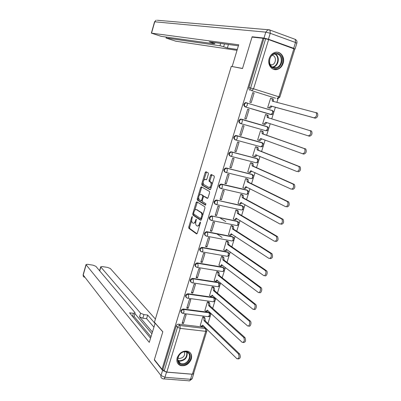 <?xml version="1.0" encoding="UTF-8"?>
<svg xmlns="http://www.w3.org/2000/svg" width="401" height="401" viewBox="0 0 401 401"><rect width="100%" height="100%" fill="white"/><g stroke="black" fill="none" stroke-linecap="round" stroke-linejoin="round"><path stroke-width="0.6" d="M192.285 216.51L191.788 216.976L188.741 227.096L188.846 228.329L196.545 233.903L197.277 233.247L200.43 222.871L200.325 221.974L199.402 223.793C198.741 225.623 197.959 226.339 197.051 225.933L196.315 225.412C195.603 224.58 195.482 223.252 195.954 221.422L196.259 219.207L195.347 221.006C194.701 222.821 193.934 223.532 193.051 223.136L192.33 222.625C191.638 221.818 191.523 220.505 191.984 218.695L192.285 216.51M177.187 357.777C176.29 361.471 177.317 364.033 180.28 365.466C185.227 366.514 188.896 364.389 191.282 359.095C192.214 355.296 191.122 352.705 187.999 351.306C183.112 350.409 179.508 352.564 177.187 357.777M269.201 58.521C267.081 64.716 272.078 71.213 277.427 69.383C280.164 68.466 282.068 66.446 283.141 63.318C285.312 57.102 280.194 50.441 274.7 52.501C272.058 53.473 270.224 55.483 269.201 58.521M208.36 174.109L208.204 172.891L205.949 171.718L205.212 172.46L201.763 183.899L201.858 185.082L209.969 189.683L210.731 188.951L214.294 177.217L214.189 176.019L211.312 174.51L210.555 175.257L209.051 180.234L209.152 181.427L210.736 182.325C211.563 185.077 210.976 186.806 208.981 187.508L203.533 184.42C202.731 181.743 203.302 180.039 205.242 179.312L206.119 179.788L206.866 179.057L208.36 174.109M162.019 369.316L154.385 359.647L162.821 331.777L154.435 322.249L231.287 66.35L242.505 68.541L252.023 37.087L262.976 38.285L162.019 369.316L162.936 369.391L164.169 370.945L177.513 327.266C177.984 326.098 178.796 325.522 179.949 325.537L205.447 328.544L206.555 329.306M196.876 201.808L196.154 202.5L192.746 213.803L192.851 215.021L200.675 220.294L201.417 219.618L204.936 208.029L204.826 206.791L196.876 201.808M197.242 198.896L200.67 187.528L201.397 186.811L209.492 191.452L209.598 192.67L208.079 197.668L207.327 198.385L204.044 196.425L203.302 197.137L202.315 200.405L202.42 201.623L205.893 203.768L205.442 205.122L197.342 200.094L197.242 198.896L198.129 199.091L198.525 197.788M275.497 98.215L251.798 90.686C250.73 90.21 250.344 89.303 250.63 87.964L265.652 38.802L268.625 39.584L294.8 49.138L279.828 97.127M207.949 323.497L210.355 315.787M210.66 314.805L211.051 313.552M212.67 308.359L215.016 300.825M215.322 299.843L215.808 298.294M217.417 293.131L219.713 285.768M220.019 284.785L220.595 282.936M222.199 277.798L224.435 270.615M224.745 269.627L225.412 267.482M227.006 262.369L229.192 255.362M229.497 254.374L230.264 251.923M231.848 246.836L233.978 240.014M234.284 239.026L235.141 236.269M236.72 231.207L238.79 224.565M239.101 223.573L240.059 220.505M241.628 215.472L243.638 209.021M243.948 208.024L245.001 204.64M246.565 199.633L248.515 193.372M248.826 192.375L249.983 188.67M251.537 183.688L253.427 177.623M253.738 176.62L254.991 172.595M256.54 167.643L258.369 161.773M258.68 160.761L260.038 156.415M261.572 151.488L263.342 145.819M263.657 144.801L265.116 140.124M266.645 135.227L268.349 129.759M268.665 128.736L270.229 123.724M271.748 118.856L273.387 113.598M273.708 112.566L275.367 107.247M276.901 102.325L278.053 98.626M262.976 38.285L265.652 38.802M162.936 369.391L176.214 325.883C176.686 324.72 177.498 324.143 178.645 324.158L204.064 327.186L205.447 328.544L205.753 331.341L180.199 328.379L166.811 372.103L164.169 370.945M206.811 331.136L193.493 373.817L192.39 374.198L166.811 372.103M204.079 317.106L202.786 316.835L200.279 325.447M183.503 323.437L186.169 314.725L184.806 314.554L182.134 323.271L183.503 323.437L182.425 322.324M188.134 308.319L190.821 299.552L189.457 299.362L186.771 308.138L188.134 308.319L187.041 307.251M208.726 302.143L207.432 301.858L204.911 310.529M192.801 293.106L195.503 284.284L194.139 284.073L191.432 292.905L192.801 293.106L191.688 292.088M213.402 287.086L212.104 286.79L209.578 295.522M197.492 277.793L200.214 268.911L198.851 268.69L196.129 277.577L197.492 277.793L196.36 276.825M218.109 271.933L216.811 271.627L214.269 280.414M202.219 262.379L204.961 253.442L203.598 253.201L200.856 262.149L202.219 262.379L201.066 261.462M222.841 256.685L221.542 256.364L218.996 265.211M206.976 246.866L209.733 237.873L208.37 237.613L205.613 246.62L206.976 246.866L205.803 245.998M227.608 241.337L226.309 241.001L223.758 249.913M222.084 237.467L216.801 233.868M211.763 231.252L214.535 222.199L213.177 221.923L210.4 230.991L211.763 231.252L210.565 230.435M232.405 225.893L231.106 225.542L228.55 234.515M225.758 221.603L220.54 218.309M216.58 215.537L219.372 206.425L218.009 206.134L215.217 215.257L216.58 215.537L215.362 214.776M237.232 210.345L235.933 209.984L233.377 219.021M221.427 199.718L224.239 190.545L222.881 190.234L220.069 199.422L221.427 199.718L220.194 199.006M242.089 194.701L240.79 194.325L237.983 203.372L238.244 203.427M210.736 174.851L211.608 175.107M226.309 183.798L229.141 174.565L227.778 174.234L224.951 183.478L226.309 183.798L225.051 183.137M246.981 178.951L245.678 178.56L242.856 187.668L243.151 187.738M231.222 167.768L234.074 158.475L232.715 158.129L229.863 167.433L231.222 167.768L229.943 167.167M251.903 163.102L250.6 162.696L247.758 171.864L248.114 171.949M236.169 151.638L239.036 142.28L237.678 141.914L234.811 151.282L236.169 151.638L234.871 151.087M256.856 147.142L255.557 146.726L252.695 155.954L253.151 156.074M241.146 135.398L244.034 125.974L242.68 125.593L239.788 135.022L241.146 135.398L239.828 134.901M261.843 131.087L260.54 130.656L257.663 139.939L258.354 140.129M246.159 119.047L249.066 109.563L247.708 109.162L244.8 118.656L246.159 119.047L244.816 118.606M266.86 114.917L265.562 114.475L262.66 123.824L263.978 124.205L262.675 123.779M254.134 93.042L252.775 92.621L249.848 102.175L251.206 102.586L254.134 93.042L252.755 92.691M271.698 98.526L270.615 98.19L267.693 107.598L269.031 107.944M272.184 110.425L272.444 110.576C274.284 112.29 274.023 113.638 271.657 114.621L245.633 107.037C243.843 105.568 243.983 104.145 246.049 102.761L272.735 110.731M240.42 123.488L240.009 123.348C238.204 121.864 238.364 120.45 240.49 119.102L267.763 126.952M235.006 139.723C233.181 138.225 233.367 136.816 235.552 135.498L262.815 143.067M230.034 155.989C228.194 154.475 228.4 153.072 230.65 151.789L256.585 158.405L257.898 159.077M225.046 172.134C223.242 170.575 223.487 169.192 225.788 167.974L251.658 174.245L253.011 174.981M220.064 188.164C218.329 186.545 218.625 185.177 220.956 184.049L246.755 189.984L248.149 190.786M215.111 204.084C213.452 202.415 213.803 201.061 216.159 200.024L241.893 205.623L243.317 206.48M210.199 219.903C208.61 218.179 209.011 216.841 211.397 215.898L237.056 221.157L238.515 222.074M205.322 235.613C203.808 233.838 204.254 232.525 206.665 231.668L232.254 236.595L233.738 237.567M200.48 251.226C199.036 249.402 199.533 248.109 201.964 247.337L227.482 251.933L228.054 252.344L228.369 254.971C227.938 256.124 227.412 256.545 226.791 256.239L201.909 251.833M195.673 266.735C194.3 264.871 194.841 263.592 197.297 262.911L222.735 267.176L224.264 268.249M190.901 282.149C189.598 280.254 190.174 278.996 192.635 278.379L218.024 282.319L219.573 283.437M186.159 297.457C184.926 295.587 185.518 294.344 187.939 293.738L213.342 297.372L214.906 298.534M181.458 312.675C180.28 310.82 180.886 309.597 183.277 308.996L208.69 312.324L210.269 313.527M245.462 102.596L272.444 110.576L272.655 112.831L270.891 114.586L245.633 107.037L247.352 105.222L247.176 102.932L245.462 102.596C243.402 103.974 243.262 105.398 245.046 106.861M271.938 110.42L271.567 110.255M261.803 142.555L261.547 142.455M256.981 158.57L256.585 158.405M252.73 175.197L252.209 174.505M252.184 174.49L251.658 174.245M221.447 184.089L246.755 189.984M242.655 206.049L241.893 205.623M237.873 221.628L237.056 221.157M233.116 237.106L232.254 236.595M228.39 252.49L227.482 251.933M223.688 267.768L222.735 267.176M219.016 282.951L218.024 282.319M214.37 298.038L213.342 297.372M209.748 313.026L208.69 312.324M263.888 38.611L248.946 87.558C248.665 88.892 249.051 89.794 250.114 90.27M205.312 328.409L204.064 327.186M193.673 223.262L195.738 222.375M197.703 226.064L199.673 225.357M191.703 220.4L189.628 227.267L189.738 228.5L197.016 233.763M193.663 213.903L193.743 215.202L201.127 220.169M197.357 202.109L194.746 210.309M193.658 213.147L193.733 213.999L200.605 218.6L201.553 216.705C202.019 214.876 201.904 213.553 201.197 212.73L196.37 209.583C195.482 209.227 194.721 209.954 194.079 211.758L193.658 213.147M200.736 218.625L201.663 218.806M202.741 215.262L202.099 212.921L201.081 212.645M196.711 209.653L201.984 212.831M199.347 195.056L201.558 187.728L200.67 187.528M201.909 187.102L201.558 187.728M207.733 198.289L204.786 196.59M205.798 204.976L198.269 200.32L197.382 200.124M200.7 194.43C198.771 195.117 198.214 196.816 199.031 199.528L200.961 200.731L201.693 200.029L202.68 196.766L202.58 195.558L201.192 194.54M201.122 200.766L202.229 200.856M203.663 196.505L203.477 195.758L202.535 195.528M201.593 194.63L203.432 195.723M198.129 199.091L198.269 200.32M205.798 179.442L206.485 179.708M209.883 187.713L211.307 187.036M212.154 184.26L211.638 182.535L210.585 182.219M211.858 174.791L209.949 180.445L210.049 181.638L211.487 182.43M203.036 182.826L202.751 185.282L210.36 189.598M206.495 171.999L203.914 179.924M203.949 316.98L204.951 317.938L205.252 320.715L204.054 320.715L203.798 317.792L202.801 316.835M200.149 325.321L201.222 326.374L202.68 325.131L237.011 358.83C239.076 358.574 239.557 356.93 238.45 353.908L204.054 320.715M205.207 320.86L239.693 354.033C240.8 357.055 240.319 358.695 238.249 358.95L237.968 358.925M203.553 325.988L201.828 326.444M208.59 302.018L209.613 302.94L209.878 305.838L208.726 305.682L208.46 302.78L207.437 301.863M204.781 310.409L205.843 311.397L207.342 310.123L242.239 342.379C244.354 342.113 244.851 340.469 243.723 337.452L208.726 305.682M209.878 305.838L244.961 337.592C246.094 340.609 245.597 342.248 243.477 342.514L243.201 342.484M208.239 310.95L206.455 311.477M213.257 286.966L214.299 287.843L214.625 290.575L213.427 290.55L213.147 287.672L212.104 286.79M209.437 295.397L210.495 296.324C211.081 296.66 211.583 296.274 211.994 295.166L247.497 325.807C249.131 327.271 250.72 322.163 249.031 320.88L213.427 290.55M214.58 290.72L250.269 321.036C251.963 322.319 250.374 327.422 248.735 325.963L248.47 325.928M212.956 295.818L211.106 296.414M155.187 323.101L149.267 342.374L86.115 264.8L83.218 275.056L160.991 375.547L162.56 370.404L154.3 359.923L162.791 331.873L155.067 323.086M152.385 332.003L139.513 316.835L140.586 313.211L100.826 267.051L99.724 270.911M140.586 313.211L143.929 314.6L142.846 318.224L139.513 316.835M154.976 323.376L147.668 315.056L143.929 314.6M155.393 319.056L110.325 268.51L107.538 267.397L102.245 266.585L100.721 266.79L100.826 267.051M192.089 374.228L166.52 372.138L164.946 377.291L190.51 379.281L192.089 374.228L193.743 373.667L193.668 373.266M132.48 316.359L133.383 313.301L135.057 312.93L134.891 312.509L95.814 266.284L93.022 265.166L87.613 264.334L86.025 264.545L86.115 264.8M133.383 313.301L129.563 312.83L150.535 338.168M154.626 359.953L154.3 359.923M162.56 370.404L166.52 372.138M151.869 333.722L134.871 313.547M134.029 316.399L150.961 336.74M135.037 312.991L133.979 316.574L133.007 316.99M153.864 327.081L146.591 318.675L142.846 318.224M146.591 318.675L147.668 315.056M268.434 39.223L293.692 48.31L295.497 42.511L270.249 33.298L268.434 39.223L263.983 38.055L252.124 36.772L242.535 68.436L233.016 66.686M232.199 66.421L238.695 44.792L151.367 33.133L161.232 36.361L214.309 43.809L213.157 43.163L213.377 42.411M238.384 45.829L209.352 41.864L213.157 43.163M166.505 37.098L166.049 38.025L175.728 41.183L237.031 50.341M224.48 43.93L223.648 46.737L227.367 48.01L237.292 49.463M223.648 46.737L219.979 45.739L220.67 43.408M166.24 38.025L219.979 45.739M252.124 36.772L253.452 37.243M294.745 49.047L293.692 48.31M228.425 44.471L227.367 48.01M181.954 364.469C173.994 364.103 178.159 350.534 185.924 351.617C193.813 352.098 189.653 365.466 181.954 364.469M185.563 351.857C179.252 350.91 174.671 361.522 180.55 363.441L181.894 363.747C188.28 364.634 192.746 353.913 186.726 352.113L185.563 351.857M177.879 358.008L179.387 358.519C183.463 357.887 185.177 355.667 184.52 351.857M177.688 363.306L179.974 365.025L181.663 365.416C188.244 366.334 194.29 356.324 189.633 352.218M273.502 68.115C265.612 65.869 270.329 50.506 277.993 53.584C285.803 55.96 281.106 71.067 273.502 68.115M277.537 54.08L274.269 54.065C268.535 55.599 267.878 66.035 273.382 67.528L276.454 67.569C282.229 66.2 283.101 55.694 277.537 54.08M270.424 65.022L272.018 64.902C276.088 63.924 276.675 56.526 272.745 55.398L272.184 55.253M273.532 69.298L276.956 69.243C284.124 67.569 285.241 54.521 278.329 52.506M217.949 271.813L219.021 272.655L219.357 275.357L218.159 275.322L217.878 272.474L216.806 271.627M214.119 280.289L215.177 281.156C215.778 281.497 216.289 281.101 216.715 279.968L252.8 309.126C254.45 310.615 256.114 305.447 254.384 304.194L218.159 275.322M219.021 272.655L217.868 272.469L219.031 272.66M219.312 275.507L255.622 304.369C257.357 305.622 255.688 310.785 254.034 309.296L253.773 309.256M217.703 280.585L216.329 281.337L215.788 281.251M222.675 256.56L223.803 257.392L224.074 260.194L222.921 259.993L222.65 257.191L221.542 256.369M218.836 265.086L219.903 265.908C220.52 266.229 221.041 265.818 221.467 264.67L258.169 292.349C259.823 293.763 261.517 288.665 259.803 287.417L222.921 259.993M224.074 260.194L261.041 287.607C262.755 288.855 261.061 293.953 259.407 292.535M222.475 265.251L221.056 266.104L220.48 266.003M227.427 241.212L228.605 242.024L228.871 244.78L227.713 244.565L227.457 241.808L226.304 241.016M223.583 249.788L224.67 250.565C225.292 250.861 225.818 250.435 226.254 249.277L263.577 275.457C265.236 276.79 266.956 271.758 265.262 270.515L227.713 244.565M228.871 244.78L266.5 270.725C268.194 271.968 266.48 276.996 264.815 275.662M227.282 249.823L225.823 250.77L225.187 250.66M232.204 225.763L233.442 226.555L233.693 229.272L232.54 229.041L232.294 226.324L231.101 225.562M228.359 234.39L229.467 235.121C230.099 235.397 230.63 234.946 231.066 233.778L269.026 258.445C271.276 258.038 271.853 256.389 270.76 253.492L232.54 229.041M233.693 229.272L271.993 253.718C273.091 256.615 272.51 258.264 270.264 258.665M232.119 234.289L230.615 235.347L229.928 235.212M237.006 210.214L238.309 210.986L238.545 213.658L237.397 213.417L237.161 210.741L235.923 210.009M233.166 218.891L234.289 219.578C234.936 219.828 235.472 219.362 235.913 218.184L274.515 241.307C276.77 240.856 277.367 239.202 276.299 236.344L237.397 213.417M238.545 213.658L277.532 236.59C278.6 239.447 278.008 241.101 275.748 241.547M236.986 218.655L235.442 219.818L234.7 219.663M241.833 194.56L243.206 195.312L243.432 197.949L242.284 197.688L242.059 195.051L240.78 194.35M238.009 203.297L239.146 203.934C239.803 204.159 240.349 203.678 240.79 202.485L280.043 224.049C282.309 223.547 282.916 221.888 281.878 219.071L242.284 197.688M243.432 197.949L283.106 219.337C284.154 222.154 283.542 223.813 281.276 224.309M241.883 202.916L240.299 204.189L239.497 204.014M246.67 178.801L248.139 179.538L248.354 182.129L247.201 181.853L246.991 179.262L245.668 178.595M242.876 187.598L244.039 188.189C244.7 188.39 245.257 187.889 245.703 186.686L285.612 206.665C287.883 206.119 288.509 204.455 287.492 201.673L247.201 181.853M248.354 182.129L288.725 201.959C289.743 204.736 289.116 206.4 286.84 206.946M246.815 187.072L245.186 188.46L244.324 188.259M251.512 162.931L253.101 163.658L253.302 166.209L252.154 165.919L251.953 163.367L250.59 162.736M247.778 171.793L248.956 172.34C249.633 172.515 250.194 171.994 250.645 170.786L291.221 189.157C293.497 188.56 294.144 186.891 293.151 184.144L252.154 165.919M253.302 166.209L294.384 184.45C295.377 187.192 294.73 188.861 292.449 189.452M251.773 171.127L250.104 172.625L249.186 172.4M256.309 146.931L258.099 147.673L258.289 150.19L257.136 149.879L256.951 147.367L255.542 146.771M252.71 155.889L253.913 156.39C254.595 156.535 255.166 155.999 255.617 154.776L296.865 171.523C299.156 170.876 299.818 169.197 298.85 166.49L257.136 149.879M258.289 150.19L300.078 166.811C301.046 169.518 300.384 171.192 298.098 171.839M256.765 155.072L256.765 155.077C256.314 156.3 255.743 156.836 255.056 156.691L254.074 156.43M260.835 130.736L263.126 131.583L263.302 134.059L262.154 133.733L261.978 131.257L260.525 130.701M257.678 139.884L258.896 140.33L260.675 138.505L302.56 153.753C304.85 153.062 305.532 151.377 304.595 148.701L262.154 133.733M263.302 134.059L305.818 149.047C306.76 151.718 306.083 153.398 303.783 154.094L302.71 153.799M261.793 138.916L260.043 140.646L258.996 140.36M268.354 117.819L267.206 117.483L267.041 115.042L265.542 114.526L267.938 115.242L268.354 117.819L311.602 131.147C312.514 133.784 311.823 135.473 309.517 136.215L308.289 135.859C310.595 135.117 311.286 133.423 310.374 130.786L267.206 117.483M262.68 123.769L263.913 124.17L265.713 122.285L308.289 135.859M266.85 122.651L265.061 124.5L263.913 124.17M271.923 98.586L273.281 99.077L273.452 101.423M267.708 107.548L268.966 107.899L270.785 105.954L314.063 117.834C316.374 117.037 317.086 115.338 316.204 112.731L272.289 101.122L272.139 98.721L270.595 98.245M315.858 112.521L317.427 113.112C318.314 115.719 317.602 117.418 315.286 118.21L271.933 106.305L270.109 108.245L268.966 107.899M267.703 107.573L270.109 108.245M271.933 106.305L270.785 105.954M192.435 217.106L191.788 216.976M200.485 222.585L199.808 222.45M196.41 219.813L195.748 219.678M275.327 98.17L251.798 90.686L253.552 88.806L278.885 96.801L293.893 48.666M268.625 39.584L253.552 88.806L248.946 87.558M178.645 324.158L179.949 325.537L180.199 328.379L177.513 327.266L176.214 325.883M192.39 374.198L205.753 331.341L206.836 331.066L206.635 329.432L204.304 327.231M241.297 119.132L267.146 126.606L267.607 129.042L265.858 130.736L240.64 123.563M236.284 135.533L262.144 142.681L262.59 145.147L260.866 146.786L235.688 139.979M231.307 151.829L257.171 158.651L257.602 161.142C257.151 162.355 256.585 162.881 255.903 162.726L230.77 156.28M226.359 168.014L252.234 174.515L252.655 177.036C252.204 178.234 251.643 178.746 250.971 178.565L225.883 172.475M220.956 184.049L222.114 184.47L222.344 186.966C221.898 188.184 221.362 188.691 220.73 188.49C218.851 186.936 219.106 185.553 221.497 184.34L247.462 190.365L247.733 192.826C247.287 194.014 246.735 194.505 246.074 194.3L221.026 188.56M216.565 200.064L242.45 205.934L242.846 208.515C242.404 209.693 241.858 210.164 241.207 209.934L216.199 204.535M211.718 215.933L237.608 221.492L237.988 224.099C237.552 225.267 237.011 225.723 236.369 225.467L211.407 220.41M206.896 231.698L232.796 236.951L233.166 239.587C232.73 240.745 232.199 241.181 231.567 240.901L206.64 236.174M202.114 247.357L202.615 247.738L228.014 252.314M197.357 262.916L197.853 263.322L223.262 267.577L223.608 270.259C223.182 271.402 222.66 271.803 222.049 271.472L197.202 267.392M192.635 278.379L193.122 278.8L218.54 282.74L218.876 285.452C218.455 286.57 217.949 286.961 217.347 286.625L192.51 282.85M187.939 293.738L188.42 294.184L213.848 297.813L214.174 300.544C213.768 301.637 213.272 302.018 212.685 301.687L187.833 298.219M183.277 308.996L183.748 309.462L209.187 312.785L209.497 315.547L208.054 316.66L183.192 313.487M182.345 313.326C180.63 311.612 181.102 310.324 183.748 309.462L184.009 312.269L182.345 313.326M187.087 298.088C185.282 296.379 185.728 295.076 188.42 294.184L188.691 296.966C188.285 298.078 187.808 298.469 187.252 298.138L187.087 298.088M191.868 282.745C189.964 281.041 190.385 279.728 193.122 278.8L193.402 281.557C192.986 282.7 192.495 283.101 191.924 282.765L191.868 282.745M196.635 267.297C194.691 265.627 195.076 264.299 197.793 263.312L198.149 266.048C197.723 267.211 197.222 267.627 196.635 267.297M201.392 251.743C199.457 250.094 199.818 248.755 202.47 247.718L202.926 250.44C202.495 251.612 201.984 252.049 201.392 251.743M206.179 236.084C204.259 234.465 204.59 233.111 207.177 232.024L207.472 232.099L207.733 234.725C207.297 235.913 206.781 236.364 206.179 236.084M210.996 220.324C209.091 218.725 209.397 217.362 211.918 216.234L212.319 216.329L212.57 218.911C212.134 220.109 211.608 220.58 210.996 220.324M215.848 204.46C213.954 202.886 214.234 201.508 216.69 200.335L217.202 200.455L217.442 202.991C217.001 204.199 216.47 204.685 215.848 204.46M225.643 172.415C223.783 170.881 224.014 169.488 226.334 168.24L227.061 168.38L227.277 170.836C226.831 172.064 226.289 172.59 225.643 172.415M230.59 156.235C228.75 154.721 228.956 153.317 231.212 152.029L232.039 152.185L232.244 154.596C231.798 155.834 231.247 156.38 230.59 156.235M235.572 139.944C233.748 138.445 233.928 137.037 236.124 135.718L237.051 135.874L237.247 138.25C236.796 139.498 236.234 140.064 235.572 139.944M240.585 123.548C238.78 122.064 238.941 120.646 241.066 119.292L242.099 119.458L242.284 121.794C241.828 123.052 241.262 123.638 240.585 123.548M277.923 98.641L277.086 98.616L278.885 96.801L279.823 97.137L277.923 98.641M196.039 221.141L195.347 221.006M200.104 223.928L199.402 223.793M189.758 228.52L188.871 228.344M189.628 227.267L188.741 227.096M193.773 215.222L192.881 215.041M193.638 213.984L192.746 213.803M197.046 202.69L196.154 202.5M201.828 218.264L201.122 218.124M202.259 216.846L201.553 216.705M197.267 209.768L196.37 209.583M204.941 196.625L204.044 196.425M202.385 200.174L201.693 200.029M203.382 196.916L202.68 196.766M206.134 179.518L205.242 179.312M210.104 181.678L209.207 181.468M209.949 180.445L209.051 180.234M211.457 175.473L210.555 175.257M202.796 185.317L201.909 185.117M202.65 184.104L201.763 183.899M206.099 172.671L205.212 172.46M205.252 320.715L204.099 320.569M204.951 317.938L203.798 317.792M239.693 354.033L238.45 353.908M209.923 305.692L208.771 305.537M209.613 302.94L208.46 302.78M244.961 337.592L243.723 337.452M214.625 290.575L213.472 290.404M214.299 287.843L213.147 287.672M212.249 295.201L211.994 295.166M250.269 321.036L249.031 320.88M84.14 277.317L83.137 274.765M193.703 373.787L192.174 378.699L190.51 379.281C189.994 380.709 189.357 381.211 188.59 380.78L163.934 378.89M160.991 375.547C160.661 376.89 161.022 377.842 162.084 378.414L163.087 378.825C163.814 379.261 164.43 378.75 164.946 377.291L160.991 375.547M263.983 38.055L265.788 32.135L154.736 21.804L151.538 33.128M154.56 21.829L156.205 20.17L154.56 21.819L151.367 33.133M295.066 48.977L296.855 43.238L295.497 42.511L295.251 39.358L270.053 30.095L267.778 29.864L265.788 32.135L270.249 33.298L270.053 30.095L269.522 29.844L157.242 20.261M295.126 39.313L295.251 39.358C296.735 40.23 297.271 41.509 296.87 43.203M187.137 352.284C187.633 357.502 185.162 360.479 179.728 361.221L178.019 360.745M177.899 360.309L179.583 360.785C184.861 360.063 187.242 357.171 186.736 352.118M275.066 53.874C280.129 56.01 278.921 65.744 273.472 67.042L272.655 67.213M272.219 66.957C278.088 66.706 280.033 56.085 274.565 53.98M219.357 275.357L218.204 275.171M216.996 280.013L216.715 279.968M255.612 304.364L254.374 304.189L255.622 304.369M224.124 260.043L222.966 259.843M223.773 257.367L222.62 257.166M221.778 264.725L221.467 264.67M260.996 287.572L259.758 287.382M228.916 244.635L227.763 244.42M228.555 241.983L227.402 241.768M226.6 249.337L226.254 249.277M266.414 270.665L265.181 270.454M233.738 229.121L232.585 228.891M233.367 226.5L232.214 226.264M231.457 233.858L231.066 233.778M271.878 253.632L270.64 253.402M238.595 213.507L237.442 213.267M238.209 210.911L237.056 210.665M236.364 218.279L235.913 218.184M277.377 236.48L276.144 236.229M243.482 197.793L242.329 197.533M243.081 195.227L241.933 194.966M241.327 202.605L240.79 202.485M282.911 219.202L281.682 218.936M248.399 181.979L247.252 181.703M247.988 179.437L246.841 179.162M246.354 186.841L245.703 186.686M288.489 201.803L287.261 201.518M253.352 166.059L252.204 165.768M252.926 163.548L251.778 163.252M251.482 170.991L250.645 170.786M294.108 184.275L292.88 183.969M258.334 150.034L257.186 149.723M257.898 147.548L256.75 147.242M256.765 155.077L255.617 154.776M299.768 166.621L298.539 166.295M263.352 133.904L262.204 133.578M262.901 131.448L261.758 131.122M261.773 138.982L260.625 138.661M305.472 148.836L304.244 148.49M268.399 117.663L267.256 117.323M267.938 115.242L266.795 114.902M266.81 122.776L265.662 122.44M311.211 130.921L309.988 130.561M273.487 101.318L272.339 100.962M271.883 106.465L270.74 106.115M315.286 118.21L314.063 117.834M276.84 69.278L277.427 69.383M208.856 312.354L209.357 312.815C211.227 314.504 210.996 315.813 208.665 316.735M213.437 297.387L213.944 297.828C215.898 299.507 215.688 300.825 213.302 301.773M218.049 282.324L218.56 282.745C220.605 284.419 220.41 285.743 217.969 286.715M197.297 262.911L197.868 263.332L223.277 267.587C225.337 269.277 225.131 270.6 222.66 271.562M201.964 247.337L202.655 247.768L228.054 252.344C230.099 254.059 229.873 255.382 227.377 256.314M206.665 231.668L207.472 232.099L232.856 237.001C234.891 238.74 234.645 240.064 232.129 240.971M211.397 215.898L237.693 221.558C239.713 223.322 239.452 224.65 236.906 225.527M216.159 200.024L242.56 206.014C244.565 207.808 244.284 209.132 241.713 209.984M225.788 167.974L252.394 174.615C254.359 176.45 254.049 177.778 251.462 178.605M230.65 151.789L257.357 158.766C259.292 160.565 258.996 161.899 256.465 162.766M235.552 135.498L262.349 142.806C264.259 144.576 263.973 145.919 261.497 146.821M240.49 119.102L267.382 126.746C269.256 128.485 268.981 129.829 266.56 130.776M246.55 194.345C249.146 193.518 249.452 192.194 247.462 190.365M189.738 228.5L188.846 228.329M193.743 215.202L192.851 215.021M202.099 212.921L201.197 212.73M203.477 195.758L202.58 195.558M198.229 200.289L197.342 200.094M211.638 182.535L210.736 182.325M210.049 181.638L209.152 181.427M202.751 185.282L201.858 185.082M83.273 276.374L83.127 274.79L86.025 264.545M189.472 380.85L192.124 378.84M100.721 266.79L99.588 270.75M214.966 42.631L214.62 43.794M166.049 38.025L166.325 37.072M178.46 358.304L177.944 357.707M180.55 363.441L178.014 360.73M272.635 67.203L276.454 67.569M272.018 64.902L270.199 64.591M223.803 257.392L222.65 257.191M261.041 287.607L259.803 287.417M228.605 242.024L227.457 241.808M266.5 270.725L265.262 270.515M233.442 226.555L232.294 226.324M271.993 253.718L270.76 253.492M238.309 210.986L237.161 210.741M277.532 236.59L276.299 236.344M243.206 195.312L242.059 195.051M283.106 219.337L281.878 219.071M248.139 179.538L246.991 179.262M288.725 201.959L287.492 201.673M253.101 163.658L251.953 163.367M294.384 184.45L293.151 184.144M258.099 147.673L256.951 147.367M300.078 166.811L298.85 166.49M263.126 131.583L261.978 131.257M305.818 149.047L304.595 148.701M268.189 115.383L267.041 115.042M311.602 131.147L310.374 130.786M273.281 99.077L272.139 98.721M317.427 113.112L316.204 112.731"/></g></svg>
